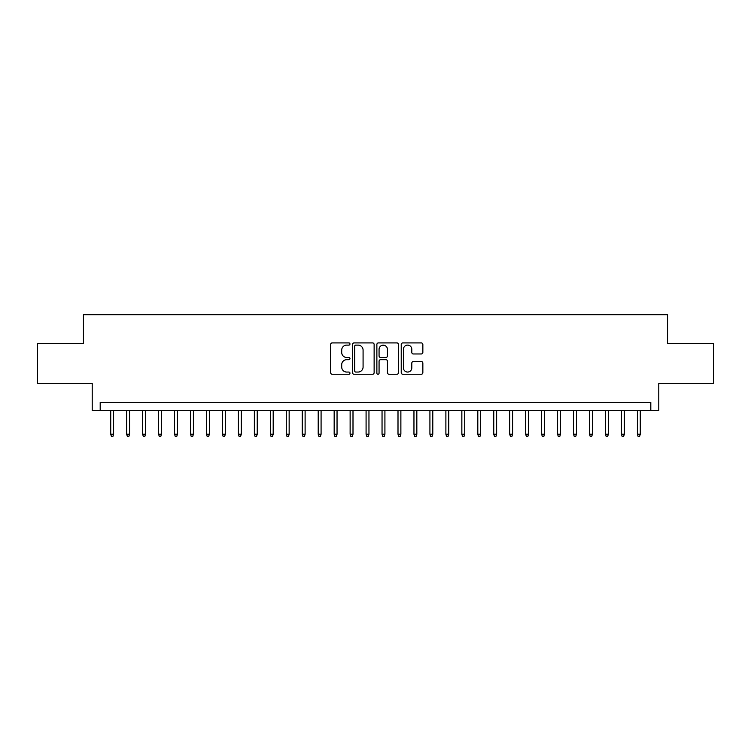<?xml version="1.0" encoding="UTF-8"?>
<svg xmlns="http://www.w3.org/2000/svg" width="751" height="751" viewBox="0 0 751 751"><rect width="100%" height="100%" fill="white"/><g stroke="black" fill="none" stroke-linecap="round" stroke-linejoin="round"><path stroke-width="1.13" d="M349.966 344.014A1.098 1.098 0 0 0 348.868 342.916L332.224 342.916A1.568 1.568 0 0 0 330.656 344.484L330.656 372.684A1.568 1.568 0 0 0 332.224 374.251L348.868 374.251A1.098 1.098 0 0 0 349.966 373.153A1.098 1.098 0 0 0 348.868 372.055L346.718 372.055A5.013 5.013 0 0 1 341.705 367.042L341.705 364.695A5.013 5.013 0 0 1 346.718 359.682L348.868 359.682A1.098 1.098 0 0 0 349.966 358.584A1.098 1.098 0 0 0 348.868 357.485L346.718 357.485A5.013 5.013 0 0 1 341.705 352.472L341.705 350.126A5.013 5.013 0 0 1 346.718 345.113L348.868 345.113A1.098 1.098 0 0 0 349.966 344.014M421.283 353.965A1.568 1.568 0 0 0 422.851 352.397L422.851 344.484A1.568 1.568 0 0 0 421.283 342.916L402.799 342.916A1.568 1.568 0 0 0 401.231 344.484L401.231 372.684A1.568 1.568 0 0 0 402.799 374.251L421.283 374.251A1.568 1.568 0 0 0 422.851 372.684L422.851 363.127A1.568 1.568 0 0 0 421.283 361.56L413.369 361.56A1.568 1.568 0 0 0 411.801 363.127L411.801 367.868A4.187 4.187 0 0 1 407.615 372.055A4.187 4.187 0 0 1 403.428 367.868L403.428 349.299A4.187 4.187 0 0 1 407.615 345.113A4.187 4.187 0 0 1 411.801 349.299L411.801 352.397A1.568 1.568 0 0 0 413.369 353.965L421.283 353.965M650.807 410.45L658.787 410.45L658.787 383.32L713.45 383.32L713.45 343.423L667.564 343.423L667.564 314.697L83.436 314.697L83.436 343.423L37.55 343.423L37.55 383.32L92.213 383.32L92.213 410.45L650.807 410.45L650.807 402.47L100.193 402.47L100.193 410.45M374.129 344.484A1.568 1.568 0 0 0 372.562 342.916L354.078 342.916A1.568 1.568 0 0 0 352.51 344.484L352.51 372.684A1.568 1.568 0 0 0 354.078 374.251L372.562 374.251A1.568 1.568 0 0 0 374.129 372.684L374.129 344.484M378.438 342.916L396.922 342.916A1.568 1.568 0 0 1 398.49 344.484L398.49 372.684A1.568 1.568 0 0 1 396.922 374.251L389.009 374.251A1.568 1.568 0 0 1 387.441 372.684L387.441 361.25A1.568 1.568 0 0 0 385.883 359.682L380.635 359.682A1.568 1.568 0 0 0 379.067 361.25L379.067 373.153A1.098 1.098 0 0 1 377.969 374.251A1.098 1.098 0 0 1 376.871 373.153L376.871 344.484A1.568 1.568 0 0 1 378.438 342.916M355.805 345.113A1.098 1.098 0 0 0 354.707 346.211L354.707 370.956A1.098 1.098 0 0 0 355.805 372.055L358.067 372.055A5.013 5.013 0 0 0 363.08 367.042L363.08 350.126A5.013 5.013 0 0 0 358.067 345.113L355.805 345.113M387.441 349.375A4.187 4.187 0 0 0 383.254 345.188A4.187 4.187 0 0 0 379.067 349.375L379.067 355.918A1.568 1.568 0 0 0 380.635 357.485L385.883 357.485A1.568 1.568 0 0 0 387.441 355.918L387.441 349.375M113.598 434.228L112.96 436.303L111.364 436.303L110.726 434.228L113.598 434.228L113.598 410.45M110.726 434.228L110.726 410.45M129.557 434.228L128.919 436.303L127.323 436.303L126.684 434.228L129.557 434.228L129.557 410.45M126.684 434.228L126.684 410.45M145.516 434.228L144.877 436.303L143.281 436.303L142.643 434.228L145.516 434.228L145.516 410.45M142.643 434.228L142.643 410.45M161.474 434.228L160.836 436.303L159.24 436.303L158.602 434.228L161.474 434.228L161.474 410.45M158.602 434.228L158.602 410.45M177.443 434.228L176.804 436.303L175.208 436.303L174.57 434.228L177.443 434.228L177.443 410.45M174.57 434.228L174.57 410.45M193.401 434.228L192.763 436.303L191.167 436.303L190.529 434.228L193.401 434.228L193.401 410.45M190.529 434.228L190.529 410.45M209.36 434.228L208.722 436.303L207.126 436.303L206.487 434.228L209.36 434.228L209.36 410.45M206.487 434.228L206.487 410.45M225.319 434.228L224.68 436.303L223.085 436.303L222.446 434.228L225.319 434.228L225.319 410.45M222.446 434.228L222.446 410.45M241.278 434.228L240.639 436.303L239.043 436.303L238.405 434.228L241.278 434.228L241.278 410.45M238.405 434.228L238.405 410.45M257.236 434.228L256.598 436.303L255.002 436.303L254.364 434.228L257.236 434.228L257.236 410.45M254.364 434.228L254.364 410.45M273.195 434.228L272.557 436.303L270.961 436.303L270.322 434.228L273.195 434.228L273.195 410.45M270.322 434.228L270.322 410.45M289.154 434.228L288.515 436.303L286.92 436.303L286.281 434.228L289.154 434.228L289.154 410.45M286.281 434.228L286.281 410.45M305.113 434.228L304.474 436.303L302.878 436.303L302.24 434.228L305.113 434.228L305.113 410.45M302.24 434.228L302.24 410.45M321.081 434.228L320.442 436.303L318.846 436.303L318.208 434.228L321.081 434.228L321.081 410.45M318.208 434.228L318.208 410.45M337.039 434.228L336.401 436.303L334.805 436.303L334.167 434.228L337.039 434.228L337.039 410.45M334.167 434.228L334.167 410.45M352.998 434.228L352.36 436.303L350.764 436.303L350.126 434.228L352.998 434.228L352.998 410.45M350.126 434.228L350.126 410.45M368.957 434.228L368.319 436.303L366.723 436.303L366.084 434.228L368.957 434.228L368.957 410.45M366.084 434.228L366.084 410.45M384.916 434.228L384.277 436.303L382.681 436.303L382.043 434.228L384.916 434.228L384.916 410.45M382.043 434.228L382.043 410.45M400.874 434.228L400.236 436.303L398.64 436.303L398.002 434.228L400.874 434.228L400.874 410.45M398.002 434.228L398.002 410.45M416.833 434.228L416.195 436.303L414.599 436.303L413.961 434.228L416.833 434.228L416.833 410.45M413.961 434.228L413.961 410.45M432.792 434.228L432.154 436.303L430.558 436.303L429.919 434.228L432.792 434.228L432.792 410.45M429.919 434.228L429.919 410.45M448.76 434.228L448.122 436.303L446.526 436.303L445.887 434.228L448.76 434.228L448.76 410.45M445.887 434.228L445.887 410.45M464.719 434.228L464.08 436.303L462.485 436.303L461.846 434.228L464.719 434.228L464.719 410.45M461.846 434.228L461.846 410.45M480.678 434.228L480.039 436.303L478.443 436.303L477.805 434.228L480.678 434.228L480.678 410.45M477.805 434.228L477.805 410.45M496.636 434.228L495.998 436.303L494.402 436.303L493.764 434.228L496.636 434.228L496.636 410.45M493.764 434.228L493.764 410.45M512.595 434.228L511.957 436.303L510.361 436.303L509.722 434.228L512.595 434.228L512.595 410.45M509.722 434.228L509.722 410.45M528.554 434.228L527.915 436.303L526.32 436.303L525.681 434.228L528.554 434.228L528.554 410.45M525.681 434.228L525.681 410.45M544.513 434.228L543.874 436.303L542.278 436.303L541.64 434.228L544.513 434.228L544.513 410.45M541.64 434.228L541.64 410.45M560.471 434.228L559.833 436.303L558.237 436.303L557.599 434.228L560.471 434.228L560.471 410.45M557.599 434.228L557.599 410.45M576.43 434.228L575.792 436.303L574.196 436.303L573.557 434.228L576.43 434.228L576.43 410.45M573.557 434.228L573.557 410.45M592.398 434.228L591.76 436.303L590.164 436.303L589.526 434.228L592.398 434.228L592.398 410.45M589.526 434.228L589.526 410.45M608.357 434.228L607.719 436.303L606.123 436.303L605.484 434.228L608.357 434.228L608.357 410.45M605.484 434.228L605.484 410.45M624.316 434.228L623.677 436.303L622.081 436.303L621.443 434.228L624.316 434.228L624.316 410.45M621.443 434.228L621.443 410.45M640.274 434.228L639.636 436.303L638.04 436.303L637.402 434.228L640.274 434.228L640.274 410.45M637.402 434.228L637.402 410.45"/></g></svg>
